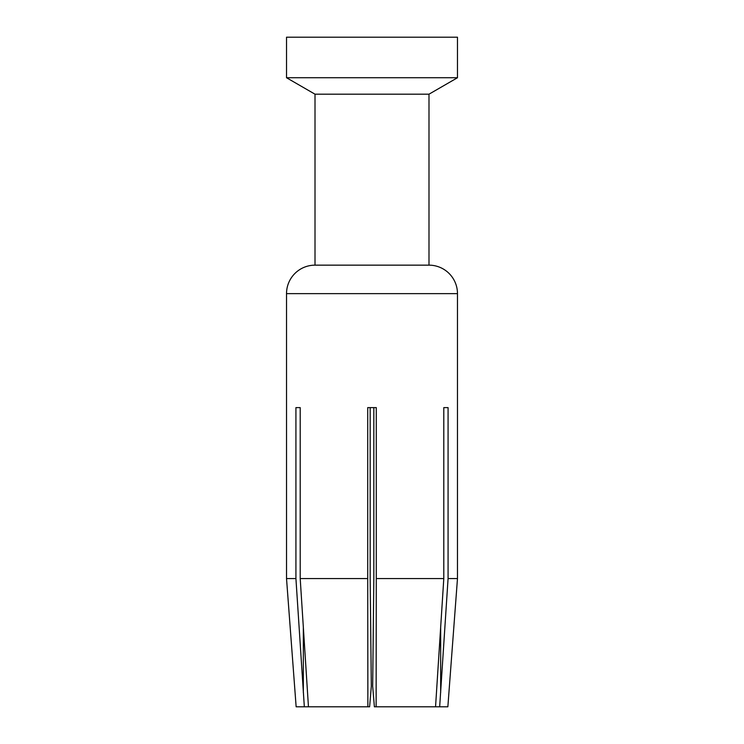 <?xml version="1.0" encoding="UTF-8"?>
<svg xmlns="http://www.w3.org/2000/svg" width="744" height="744" viewBox="0 0 744 744"><rect width="100%" height="100%" fill="white"/><g stroke="black" fill="none" stroke-linecap="round" stroke-linejoin="round"><path stroke-width="1.12" d="M372 37.2L286.524 37.2L286.524 77.739L457.476 77.739L457.476 37.2L372 37.2M286.524 77.739L315.01 94.19L428.99 94.19L428.99 265.152A28.495 28.495 0 0 1 457.476 293.638L457.476 578.581L448.074 578.581L448.074 407.619L443.796 407.619L448.074 407.619M295.926 578.581L304.333 706.8L296.14 706.8L286.524 578.581L295.926 578.581L295.926 407.619L300.204 407.619L300.204 578.581L367.722 578.581L367.722 407.619L376.278 407.619L376.278 578.581L443.796 578.581L443.796 407.619M286.524 578.581L286.524 293.638L457.476 293.638M315.01 94.19L315.01 265.152L428.99 265.152M315.01 265.152A28.495 28.495 0 0 0 286.524 293.638M303.338 692.552L303.338 626.848M295.926 407.619L300.204 407.619M443.796 578.581L435.547 706.8L439.667 706.8L448.074 578.581M373.07 649.81L373.832 578.581L372.679 686.247L374.381 706.8L376.12 706.8L376.278 578.581M376.12 706.8L435.547 706.8M373.832 407.619L373.832 578.581L373.832 407.619L370.168 407.619L370.168 578.581L371.321 686.247L369.619 706.8L367.88 706.8L367.722 578.581M440.662 692.552L440.662 626.848M439.667 706.8L447.86 706.8L457.476 578.581M304.333 706.8L308.453 706.8L300.204 578.581M308.453 706.8L367.88 706.8M428.99 94.19L457.476 77.739"/></g></svg>

